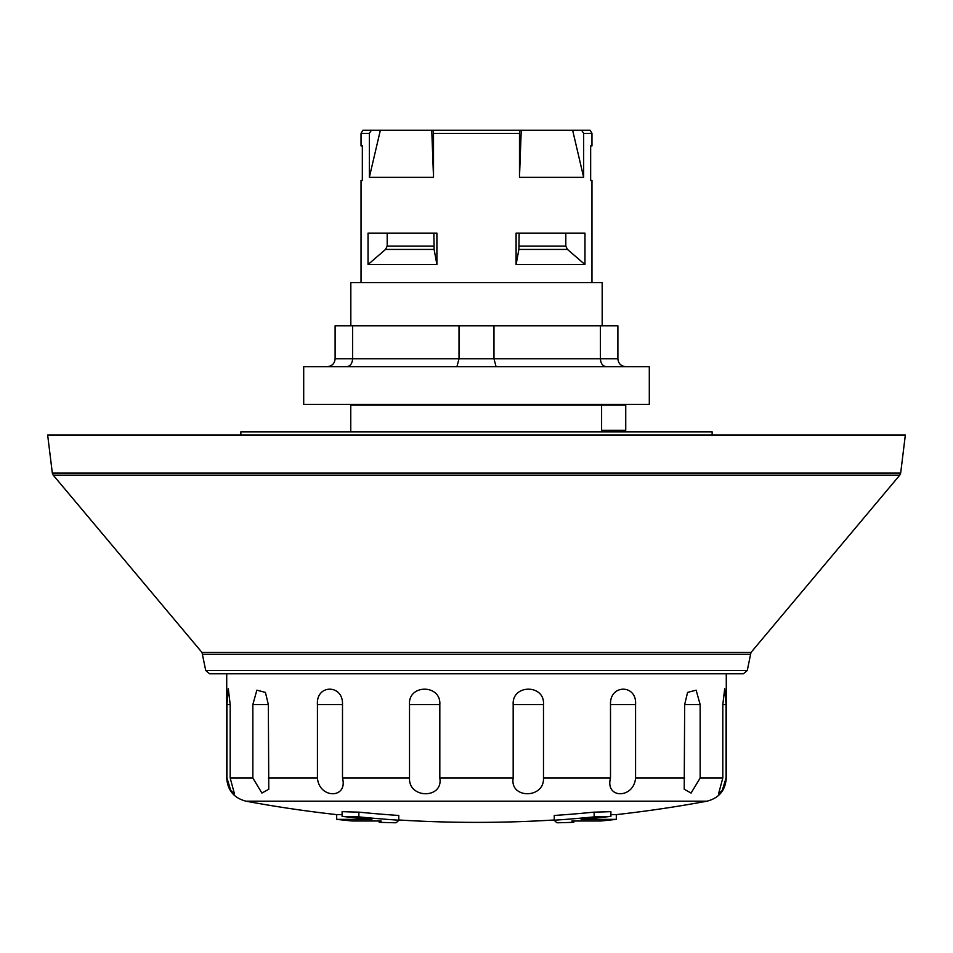 <?xml version="1.0" encoding="UTF-8"?>
<svg xmlns="http://www.w3.org/2000/svg" width="953" height="953" viewBox="0 0 953 953"><rect width="100%" height="100%" fill="white"/><g stroke="black" fill="none" stroke-linecap="round" stroke-linejoin="round"><path stroke-width="1.43" d="M230.185 704.553L228.291 688.65L226.945 704.553L230.185 704.553L230.185 778.017L234.474 793.885L230.733 790.454L226.945 778.017L226.945 704.553M268.341 704.553L265.411 692.402L256.857 690.175L252.855 704.553L268.341 704.553L268.782 789.251L261.92 793.051L252.855 778.017L252.855 704.553M342.496 704.553C343.414 684.063 315.908 684.063 317.432 704.553L342.496 704.553L342.496 778.017C348.107 798.983 319.172 798.959 317.432 778.017L317.432 704.553M439.821 704.553C441.191 684.063 407.932 684.063 409.516 704.553L439.821 704.553L439.821 778.017C443.443 798.983 408.468 798.959 409.516 778.017L409.516 704.553M543.484 704.553C545.068 684.063 511.809 684.063 513.179 704.553L543.484 704.553L543.484 778.017C544.497 798.983 509.533 798.959 513.179 778.017L513.179 704.553M635.568 704.553C637.092 684.063 609.586 684.063 610.504 704.553L635.568 704.553L635.568 778.017C633.793 798.983 604.881 798.959 610.504 778.017L610.504 704.553M700.145 704.553L696.143 690.175L687.59 692.402L684.659 704.553L700.145 704.553L700.145 778.017L691.068 793.063L684.218 789.251L684.659 704.553M726.055 704.553L724.709 688.65L722.815 704.553L726.055 704.553L726.055 778.017L722.267 790.442L718.526 793.885L722.815 778.017L722.815 704.553M226.945 778.017L226.719 778.017C227.588 790.359 234.021 798.09 245.993 801.187L707.007 801.187C718.979 798.09 725.412 790.359 726.281 778.017L726.281 673.771M395.971 822.773A1266.466 88.343 90 0 0 398.759 820.211A1266.466 88.343 90 0 1 395.971 822.773A1265.107 954.787 90 0 1 379.199 822.284A1265.107 954.787 90 0 0 395.971 822.773M379.199 821.01L379.199 822.284A1265.31 88.26 -90 0 0 381.105 821.01L352.396 821.01A1269.313 1269.313 0 0 1 336.683 819.366L371.884 819.366A1266.442 1263.356 -90 0 1 342.103 816.387A1259.223 950.344 -90 0 0 358.864 816.888A1265.286 1262.213 90 0 0 398.759 820.211L398.759 815.47A1260.569 1257.495 90 0 1 358.864 812.135L358.864 816.888M616.317 819.366A1269.313 1269.313 0 0 1 600.604 821.01L571.895 821.01A1265.31 88.26 90 0 0 573.801 822.284A1265.107 954.787 -90 0 1 557.029 822.773A1266.466 88.343 -90 0 1 554.241 820.211A1265.286 1262.213 -90 0 0 594.136 816.888A1259.223 950.344 90 0 0 610.897 816.387A1266.442 1263.356 90 0 1 581.116 819.366L616.317 819.366L616.317 814.624A1264.595 1264.595 0 0 0 707.007 801.187M594.136 816.888L594.136 812.135A1260.569 1257.495 -90 0 1 554.241 815.47L554.241 820.211A1266.466 88.343 -90 0 0 557.029 822.773A1265.107 954.787 -90 0 0 573.801 822.284L573.801 821.01M610.897 816.387L610.897 811.634A1254.47 946.758 90 0 1 594.136 812.135M610.897 814.624L616.317 814.624M342.103 816.387L342.103 811.634A1254.47 946.758 -90 0 0 358.864 812.135M336.683 819.366L336.683 814.624L342.103 814.624M240.859 434.985L240.859 431.84L712.141 431.84L712.141 434.985M327.26 366.655C332.025 366.178 334.646 363.558 335.111 358.793L335.111 325.807L459.024 325.807L459.024 358.793L456.916 366.655M496.084 366.655L493.976 358.793L335.111 358.793M606.156 366.655C602.677 366.178 600.759 363.558 600.402 358.793L493.976 358.793L493.976 325.807L600.402 325.807L600.402 358.793L617.889 358.793C618.354 363.558 620.975 366.178 625.74 366.655M346.844 366.655C350.323 366.178 352.241 363.558 352.598 358.793L352.598 325.807M459.024 325.807L493.976 325.807M600.402 325.807L617.889 325.807L617.889 358.793M649.303 366.655L303.697 366.655L303.697 404.358L649.303 404.358L649.303 366.655M602.177 325.807L602.177 282.6L350.823 282.6L350.823 325.807M747.271 670.519L750.988 652.471L899.775 475.154L900.668 473.105L905.35 434.985L47.65 434.985L52.332 473.105L53.225 475.154L202.012 652.471L205.729 670.519L209.6 673.771L743.4 673.771L747.271 670.519L205.729 670.519M433.853 233.128L434.115 249.424L436.903 264.541L368.037 264.541L385.548 249.424L387.192 246.088L387.192 233.128M368.037 264.541L368.037 233.128L436.903 233.128L436.903 264.541M565.808 233.128L565.808 246.088L567.452 249.424L584.963 264.541L516.097 264.541L518.885 249.424L519.147 233.128M516.097 264.541L516.097 233.128L584.963 233.128L584.963 264.541M601.605 405.144L625.74 405.144L625.74 430.268L601.605 430.268L601.605 405.144L350.764 405.144L350.764 431.84M369.335 177.353L380.366 130.227L431.757 130.227L433.52 177.353L369.335 177.353L369.335 133.372L361.032 133.372L361.032 145.94L362.343 145.94L362.343 180.498L361.032 180.498L361.032 282.6M590.657 180.498L590.657 145.94L590.657 180.498L591.968 180.498L591.968 282.6M362.343 145.94L362.331 180.498M590.669 145.94L591.968 145.94L591.968 133.372L583.665 133.372L583.665 177.353L519.48 177.353L521.243 130.227L572.634 130.227L583.665 177.353M369.335 133.372L371.432 130.227L380.366 130.227M519.48 177.353L519.48 133.372L519.814 130.227L521.243 130.227M572.634 130.227L581.568 130.227L583.665 133.372M431.757 130.227L433.186 130.227L433.52 133.372L433.52 177.353M371.432 130.227L362.855 130.227L361.032 133.372M591.968 133.372L590.145 130.227L581.568 130.227M519.814 130.227L433.186 130.227M519.48 133.372L433.52 133.372M700.145 778.017L722.815 778.017M635.568 778.017L684.659 778.017M543.484 778.017L610.504 778.017M439.821 778.017L513.179 778.017M342.496 778.017L409.516 778.017M268.341 778.017L317.432 778.017M230.185 778.017L252.855 778.017M900.668 473.105L52.332 473.105M899.775 475.154L53.225 475.154M750.988 652.471L202.012 652.471M750.13 654.318L202.87 654.318M433.853 246.088L387.192 246.088M385.548 249.424L434.115 249.424M565.808 246.088L519.147 246.088M518.885 249.424L567.452 249.424M226.719 778.017L226.719 673.771M245.993 801.187A1264.595 1264.595 0 0 0 336.683 814.624M398.759 819.985A1264.595 1264.595 0 0 0 554.241 819.985M350.823 404.358L350.823 405.144M602.177 404.358L602.177 405.144M602.236 430.268L602.236 431.84"/></g></svg>
